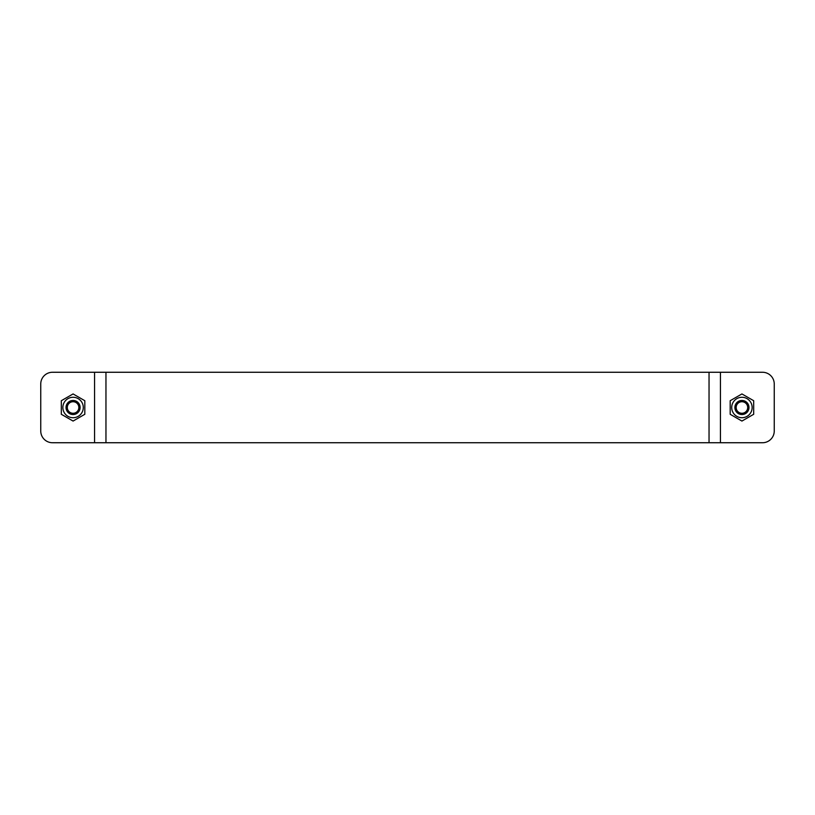 <?xml version="1.0" encoding="UTF-8"?>
<svg xmlns="http://www.w3.org/2000/svg" width="815" height="815" viewBox="0 0 815 815"><rect width="100%" height="100%" fill="white"/><g stroke="black" fill="none" stroke-linecap="round" stroke-linejoin="round"><path stroke-width="1.22" d="M762.504 372.261A11.746 11.746 0 0 1 774.25 384.008L774.25 430.992A11.746 11.746 0 0 1 762.504 442.739L52.496 442.739A11.746 11.746 -90 0 1 40.75 430.992L40.75 384.008A11.746 11.746 -90 0 1 52.496 372.261L762.504 372.261L720.429 372.261L720.429 442.739M40.75 384.008L40.75 430.992M94.571 372.261L94.571 442.739L52.496 442.739M774.25 384.008L774.25 430.992M747.701 407.5A5.776 5.776 -90 0 1 741.925 413.276A5.776 5.776 -90 0 1 736.159 407.5A5.776 5.776 -90 0 1 741.925 401.724A5.776 5.776 -90 0 1 747.701 407.5M748.975 407.5A7.05 7.05 90 0 0 738.41 401.398A7.05 7.05 90 0 0 738.41 413.602A7.05 7.05 90 0 0 748.975 407.5M741.925 397.282A10.218 10.218 90 0 0 733.082 412.614A10.218 10.218 90 0 0 750.778 412.614A10.218 10.218 90 0 0 741.925 397.282M753.681 400.715L753.681 414.285L741.925 421.06L730.179 414.285L730.179 400.715L741.925 393.94L753.681 400.715M78.841 407.5A5.776 5.776 -90 0 1 70.182 412.502A5.776 5.776 -90 0 1 70.182 402.498A5.776 5.776 -90 0 1 78.841 407.5M80.115 407.5A7.05 7.05 90 0 0 69.55 401.398A7.05 7.05 90 0 0 69.55 413.602A7.05 7.05 90 0 0 80.115 407.5M73.075 397.282A10.218 10.218 90 0 0 64.222 412.614A10.218 10.218 90 0 0 81.918 412.614A10.218 10.218 90 0 0 73.075 397.282M61.319 400.715L73.075 393.94L84.821 400.715L84.821 414.285L73.075 421.06L61.319 414.285L61.319 400.715M105.96 442.739L105.96 372.261M709.04 442.739L709.04 372.261"/></g></svg>
